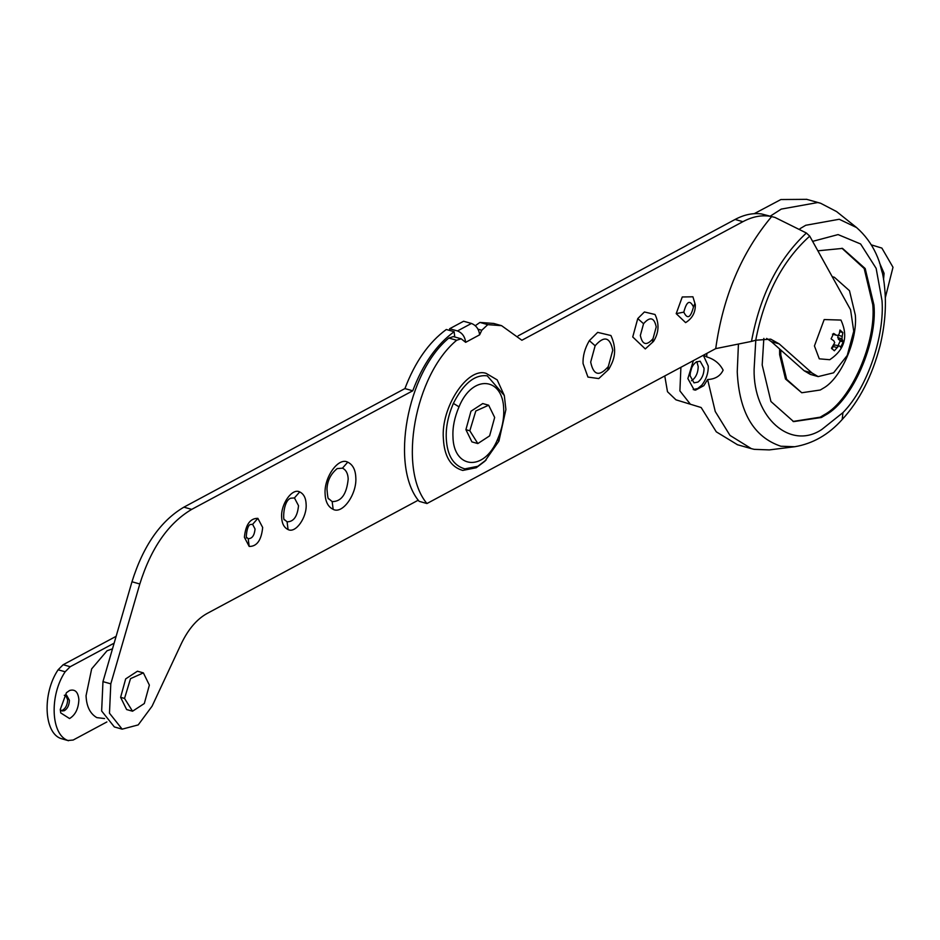 <?xml version="1.0" encoding="UTF-8"?>
<svg xmlns="http://www.w3.org/2000/svg" width="940" height="940" viewBox="0 0 940 940"><rect width="100%" height="100%" fill="white"/><g stroke="black" fill="none" stroke-linecap="round" stroke-linejoin="round"><path stroke-width="1.41" d="M692.052 380.43L691.441 380.771L692.052 380.43C696.035 377.304 698.079 372.698 698.197 366.623C698.079 372.698 696.035 377.304 692.052 380.43M691.828 367.434L690.207 373.192M696.857 361.618L698.197 366.623L696.857 361.618M246.703 537.433L248.184 538.667C252.12 538.714 254.411 535.495 255.057 529.009L252.613 524.344L250.346 524.52C246.386 525.46 245.704 541.252 246.703 537.433L246.703 537.433M284.597 519.738L287.076 521.794C293.621 521.865 297.428 516.495 298.521 505.685L294.443 497.918L290.671 498.212C282.87 501.008 282.87 522.053 284.597 519.738M337.202 468.566C330.715 473.924 327.308 480.787 326.979 489.153C327.566 496.473 328.142 499.657 328.695 498.705L332.161 501.584C341.326 501.69 346.672 494.182 348.188 479.048C347.964 473.525 346.061 469.906 342.477 468.155L337.166 468.59M122.165 729.158L109.475 713.202L110.802 683.838L139.813 583.987L131.976 581.766L102.965 681.629L101.649 710.993L114.339 726.937L122.165 729.158L138.215 724.905L152.08 706.187L181.244 643.806C188.165 629.365 196.73 619.284 206.941 613.561L418.277 500.174M131.976 581.766C143.244 545.823 160.54 520.948 183.888 507.165L404.917 388.584C415.01 362.006 428.805 342.313 446.312 329.494L454.138 331.703C436.642 344.522 422.836 364.215 412.754 390.793L191.713 509.374L183.888 507.165M139.813 583.987C151.07 548.032 168.378 523.157 191.713 509.374M412.754 390.793L404.917 388.584M454.772 336.99L454.138 331.703M504.31 395.505L497.178 379.878L486.121 373.368C467.403 366.847 440.731 407.666 443.375 438.557C444.244 456.288 450.695 466.922 462.715 470.435L476.251 467.732L484.899 461.199L498.917 441.095L505.908 409.511L504.31 395.505L487.249 375.836C474.782 374.32 463.49 383.497 453.374 403.389C448.098 415.821 445.736 427.465 446.277 438.322C447.123 455.324 453.303 465.512 464.818 468.884L477.802 466.287L486.086 460.036M637.755 318.589L644.417 311.974L655.016 314.489C659.434 323.806 658.94 332.772 653.523 341.385L645.286 348.928L632.738 336.966L637.755 318.589L643.559 323.701L640.352 335.439C642.337 344.98 646.567 346.049 653.018 338.67L656.226 326.932C654.24 317.391 650.01 316.31 643.559 323.701M589.333 340.644L597.676 332.372L610.918 335.521C618.743 352.712 612.245 362.758 608.803 369.291L598.756 378.573L587.947 377.081L583.07 363.604C582.753 355.966 584.845 348.305 589.333 340.644L595.138 345.755L590.684 362.088C593.446 375.354 599.321 376.858 608.298 366.577L612.763 350.244C610.001 336.978 604.126 335.474 595.138 345.755M676.201 313.643L682.252 296.981L692.909 296.793L695.318 304.713C695.518 312.468 692.275 318.437 685.613 322.62L676.201 313.643L683.815 312.127C687.399 319.6 690.63 317.873 693.473 306.945C689.889 299.472 686.658 301.2 683.815 312.127M471.445 323.454L457.474 330.951C462.221 332.866 464.947 336.661 465.664 342.325L479.635 334.828C478.918 329.164 476.18 325.369 471.445 323.454L463.608 321.245L449.637 328.741L449.708 330.457M475.311 325.698L479.94 322.432L493.759 323.454L501.584 325.675L521.876 340.257L742.905 221.675C752.893 216.376 762.481 214.672 771.646 216.576L775.018 217.457L806.391 233.014C778.355 259.099 760.049 295.231 751.483 341.408L755.725 340.233L770.694 339.14L779.166 343.852L812.007 372.98L804.182 370.771L810.327 374.39L818.164 376.599L812.007 372.98M479.635 334.828L481.785 330.245L487.766 324.641L501.584 325.675M457.474 330.951L449.637 328.741M751.483 341.408L715.716 348.623L426.948 503.535C397.679 468.919 414.798 374.872 456.676 340.257L461.164 338.799L465.664 342.325M426.948 503.535L419.123 501.326C389.853 466.71 406.973 372.663 448.838 338.048L453.339 336.59L461.164 338.799M755.725 340.233C764.361 295.442 782.35 260.733 809.728 236.14L806.391 233.014M518.128 335.862L735.08 219.466C744.292 214.567 753.187 212.746 761.764 214.003L775.018 217.457M804.182 370.771L771.341 341.643L766.664 338.423M809.728 236.14L850.571 309.765L853.743 331.256L847.245 355.426L833.592 372.816L818.164 376.599M771.646 216.576C741.672 252.284 723.025 296.3 715.716 348.623M837.752 337.601L841.97 338.788L842.193 336.379L838.198 335.251L837.752 337.601L840.184 341.067L837.634 346.519M834.332 344.898L839.761 346.073L834.332 344.898L831.818 348.834M832.476 334.147L836.471 335.274L833.639 333.43L831.089 338.882L833.862 340.844L834.708 342.677L831.465 348.223L834.332 350.773L838.55 346.096M839.808 331.714L842.839 332.572L839.972 330.034L839.255 333.771L838.127 335.38L836.471 335.274M832.969 346.437L836.964 347.565M839.761 346.073L840.677 347.377L843.215 341.925L841.97 338.788M840.184 341.067L843.215 341.925M838.363 339.363L842.357 340.491M842.193 336.379L842.839 332.572M840.959 320.07L824.18 319.553L814.44 345.932L819.281 358.833L829.761 359.714C844.707 349.668 848.432 336.45 840.959 320.07M149.366 685.107L143.374 672.887L130.519 678.645L124.538 698.432L132.552 711.216L144.314 703.531L149.366 685.107M143.374 672.887L137.44 671.207L125.666 678.903L120.614 697.327L126.618 709.547L132.552 711.216M494.663 417.454L488.659 405.222L475.805 410.991L469.824 430.779L477.837 443.562L489.611 435.878L494.663 417.454M488.659 405.222L482.737 403.554L470.964 411.238L465.911 429.662L471.915 441.894L477.837 443.562M880.275 265.315L882.073 272.142M883.553 279.662L884.07 273.317L879.476 262.765M703.332 355.273L708.266 366.036C708.431 372.969 706.293 379.337 701.851 385.118L697.75 388.526L693.203 389.548M693.379 360.607L687.868 378.573L694.155 389.9L695.541 390.123L703.813 385.67L707.632 379.537C715.187 379.149 720.357 376.024 723.13 370.16C719.746 363.569 714.271 359.151 706.727 356.906L703.531 355.156M841.934 248.242L864.189 268.534L872.766 304.701C876.421 341.631 851.487 399.994 824.58 414.564L820.209 417.172L793.031 421.449M818.364 250.757L842.522 248.407L865.188 268.534L873.942 305.03C877.596 341.96 852.662 400.322 825.755 414.893L821.384 417.501L793.618 421.613L770.941 401.498L762.187 364.99L763.844 338.4M832.558 276.771L834.368 277.276L849.478 290.695L855.318 315.029C857.75 339.646 841.124 378.55 823.193 388.267L820.279 390.006L801.761 392.755L786.651 379.337L780.811 354.991L780.764 350.009M832.605 276.865L834.368 277.276M801.761 392.755L785.476 378.996L779.636 354.662L779.613 348.975M799.999 228.69L805.721 225.283L839.244 219.267L856.599 227.574L836.6 211.582L820.608 203.251L817.73 202.547L781.269 209.091L770.307 216.13M706.845 353.381L706.727 356.906M707.632 379.537L715.246 411.497L729.992 435.408L751.33 448.639L754.197 449.344L769.32 449.907L794.723 446.735C812.9 443.668 828.727 434.586 842.193 419.51L842.933 412.625L821.854 429.439C790.387 450.636 753.116 417.583 754.103 369.326L755.795 340.21M690.101 375.777C690.218 369.69 692.263 365.096 696.246 361.971L700.147 361.207L704.072 368.28C703.954 374.355 701.91 378.961 697.927 382.087L694.025 382.85L690.101 375.777M701.158 407.525L675.966 399.829L701.158 407.525L716.292 431.836L737.465 444.726M664.768 375.953L667.482 391.71L675.966 399.829M680.901 367.305L679.902 390.899L690.066 403.812M885.304 297.721L893 267.266L881.873 248.089L871.462 244.905M806.755 199.339L780.882 199.538L754.232 213.674M60.254 709.606L62.04 710.957L64.273 710.734C67.492 708.772 69.207 705.294 69.407 700.277L66.528 695.083L64.296 695.306M61.206 710.57L62.428 710.276C65.683 708.372 67.422 704.871 67.645 699.783L65.6 694.977M60.254 709.512L60.724 712.92L69.548 718.548C75.4 714.976 78.513 708.631 78.878 699.525C78.09 691.922 75 688.914 69.584 690.489L66.423 692.721L60.254 709.512M104.563 718.548L96.82 717.62C90.052 713.672 86.468 706.363 86.057 695.67L91.662 668.869L107.054 650.762L112.495 648.835M114.151 643.148L70.218 666.718L65.166 671.771C49.291 695.306 50.866 734.634 67.927 740.509L73.167 740.039L106.89 721.943M60.877 738.523L68.538 740.732L60.877 738.523C43.828 732.648 42.241 693.32 58.116 669.785L63.168 664.721L116.137 636.309M252.613 524.344L257.865 518.34C250.158 518.245 245.669 524.567 244.388 537.292L249.194 546.446C256.902 546.528 261.391 540.218 262.671 527.481L257.865 518.34M248.184 538.667L249.194 546.446M294.443 497.918L299.696 491.914C292.105 487.766 280.625 504.275 281.647 517.306C281.894 523.521 284.045 527.598 288.075 529.561C295.677 533.709 307.157 517.2 306.123 504.169C305.876 497.953 303.726 493.876 299.696 491.914M287.076 521.794L288.075 529.561M342.477 468.155L347.741 462.151C338.212 456.957 323.83 477.661 325.111 493.994C325.428 501.772 328.107 506.895 333.171 509.363C342.689 514.556 357.082 493.853 355.802 477.52C355.485 469.73 352.794 464.607 347.741 462.151M332.161 501.584L333.171 509.363M110.802 683.838L102.965 681.629M653.018 338.67L652.56 342.007M608.298 366.577L607.839 369.925M459.014 406.832C454.514 417.43 452.504 427.359 452.963 436.618C453.35 468.602 484.03 472.503 497.648 439.18C502.136 428.581 504.157 418.653 503.699 409.394C503.311 377.41 472.632 373.509 459.014 406.832L453.374 403.389M497.648 439.18L498.694 441.33M694.825 303.655L693.473 306.945M487.766 324.641L479.94 322.432M481.785 330.245L478.014 329.176M456.676 340.257L448.838 338.048M771.341 341.643L779.166 343.852M735.08 219.466L742.905 221.675M120.614 697.327L124.538 698.432M465.911 429.662L469.824 430.779M738.429 344.064L737.242 371.805C739.145 412.249 753.668 437.053 780.823 446.23L794.723 446.735M813.124 241.228L838.081 234.589L860.617 243.977L876.139 268.346L882.025 300.694C884.658 334.675 868.055 387.186 842.933 412.625M65.166 671.771L58.116 669.785M70.218 666.718L63.168 664.721M856.599 227.574C873.154 242.167 882.519 262.413 884.693 288.31C886.455 306.464 884.916 325.593 880.075 345.685C872.12 376.129 859.501 400.734 842.193 419.51M820.608 203.251L806.508 199.28M737.23 444.667L751.33 448.639"/></g></svg>
